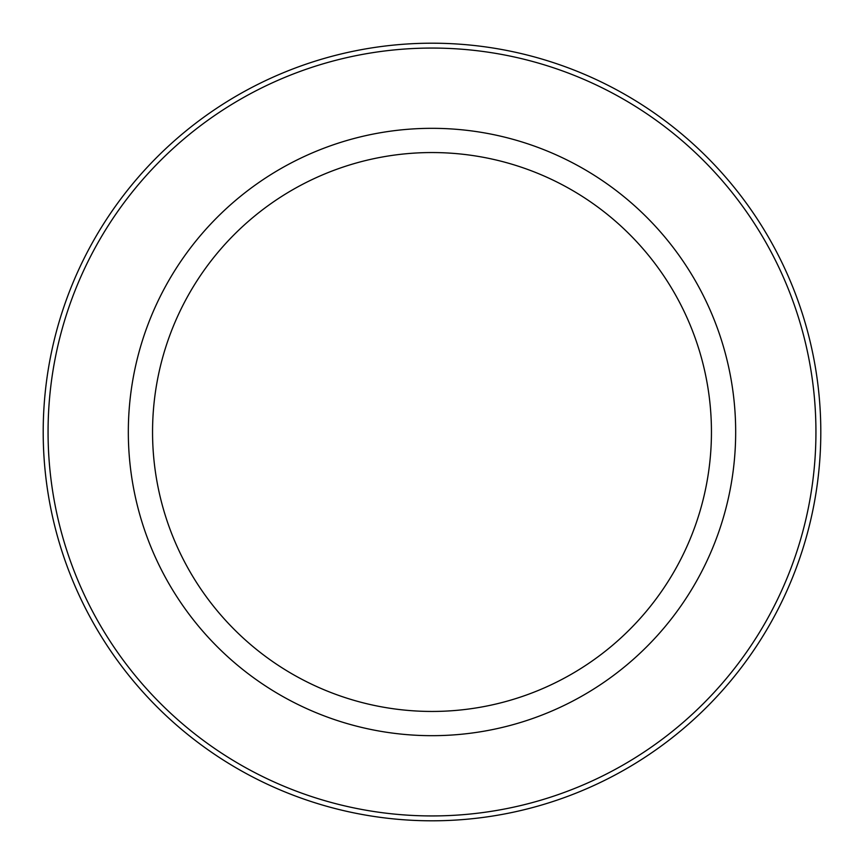 <?xml version="1.0" encoding="UTF-8"?>
<svg xmlns="http://www.w3.org/2000/svg" width="864" height="864" viewBox="0 0 864 864"><rect width="100%" height="100%" fill="white"/><g stroke="black" fill="none" stroke-linecap="round" stroke-linejoin="round"><path stroke-width="1.3" d="M432 152.55A279.45 279.45 0 0 0 189.994 571.73A279.45 279.45 0 0 0 674.006 571.73A279.45 279.45 0 0 0 432 152.55M432 128.326A303.674 303.674 0 0 0 169.009 583.837A303.674 303.674 0 0 0 694.991 583.837A303.674 303.674 0 0 0 432 128.326M432 48.06A383.94 383.94 0 0 0 99.5 623.97A383.94 383.94 0 0 0 764.5 623.97A383.94 383.94 0 0 0 432 48.06M432 43.2A388.8 388.8 0 0 0 95.288 626.4A388.8 388.8 0 0 0 768.712 626.4A388.8 388.8 0 0 0 432 43.2"/></g></svg>
